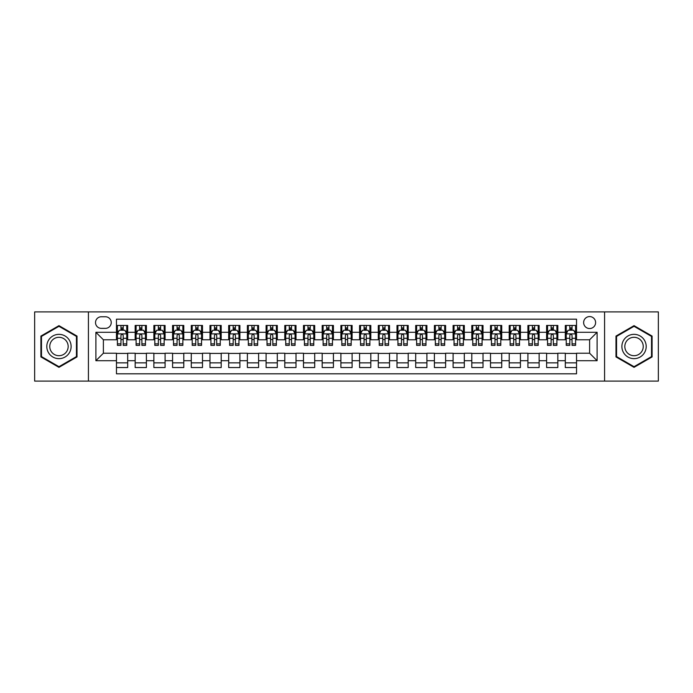 <?xml version="1.0" encoding="UTF-8"?>
<svg xmlns="http://www.w3.org/2000/svg" width="693" height="693" viewBox="0 0 693 693"><rect width="100%" height="100%" fill="white"/><g stroke="black" fill="none" stroke-linecap="round" stroke-linejoin="round"><path stroke-width="1.04" d="M589.622 316.58A5.986 5.986 0 0 0 583.636 322.566A5.986 5.986 0 0 0 589.622 328.543A5.986 5.986 0 0 0 595.608 322.566A5.986 5.986 0 0 0 589.622 316.58M604.582 381.098L658.35 381.098L658.35 311.902L604.582 311.902L604.582 381.098L88.418 381.098L88.418 311.902L34.65 311.902L34.65 381.098L88.418 381.098M576.533 325.459L565.306 325.459L565.306 332.285L557.83 332.285L557.83 339.769L565.306 339.769L565.306 332.285M557.83 332.285L557.83 325.459L546.604 325.459L546.604 332.285L539.128 332.285L539.128 339.769L546.604 339.769L546.604 332.285M539.128 332.285L539.128 325.459L527.91 325.459L527.91 332.285L520.426 332.285L520.426 339.769L527.91 339.769L527.91 332.285M520.426 332.285L520.426 325.459L509.208 325.459L509.208 332.285L501.723 332.285L501.723 339.769L509.208 339.769L509.208 332.285M501.723 332.285L501.723 325.459L490.505 325.459L490.505 332.285L483.021 332.285L483.021 339.769L490.505 339.769L490.505 332.285M483.021 332.285L483.021 325.459L471.803 325.459L471.803 332.285L464.319 332.285L464.319 339.769L471.803 339.769L471.803 332.285M464.319 332.285L464.319 325.459L453.101 325.459L453.101 332.285L445.616 332.285L445.616 339.769L453.101 339.769L453.101 332.285M445.616 332.285L445.616 325.459L434.398 325.459L434.398 332.285L426.914 332.285L426.914 339.769L434.398 339.769L434.398 332.285M426.914 332.285L426.914 325.459L415.696 325.459L415.696 332.285L408.212 332.285L408.212 339.769L415.696 339.769L415.696 332.285M408.212 332.285L408.212 325.459L396.994 325.459L396.994 332.285L389.518 332.285L389.518 339.769L396.994 339.769L396.994 332.285M389.518 332.285L389.518 325.459L378.291 325.459L378.291 332.285L370.816 332.285L370.816 339.769L378.291 339.769L378.291 332.285M370.816 332.285L370.816 325.459L359.589 325.459L359.589 332.285L352.113 332.285L352.113 339.769L359.589 339.769L359.589 332.285M352.113 332.285L352.113 325.459L340.887 325.459L340.887 332.285L333.411 332.285L333.411 339.769L340.887 339.769L340.887 332.285M333.411 332.285L333.411 325.459L322.184 325.459L322.184 332.285L314.709 332.285L314.709 339.769L322.184 339.769L322.184 332.285M314.709 332.285L314.709 325.459L303.482 325.459L303.482 332.285L296.006 332.285L296.006 339.769L303.482 339.769L303.482 332.285M296.006 332.285L296.006 325.459L284.788 325.459L284.788 332.285L277.304 332.285L277.304 339.769L284.788 339.769L284.788 332.285M277.304 332.285L277.304 325.459L266.086 325.459L266.086 332.285L258.602 332.285L258.602 339.769L266.086 339.769L266.086 332.285M258.602 332.285L258.602 325.459L247.384 325.459L247.384 332.285L239.899 332.285L239.899 339.769L247.384 339.769L247.384 332.285M239.899 332.285L239.899 325.459L228.681 325.459L228.681 332.285L221.197 332.285L221.197 339.769L228.681 339.769L228.681 332.285M221.197 332.285L221.197 325.459L209.979 325.459L209.979 332.285L202.495 332.285L202.495 339.769L209.979 339.769L209.979 332.285M202.495 332.285L202.495 325.459L191.277 325.459L191.277 332.285L183.792 332.285L183.792 339.769L191.277 339.769L191.277 332.285M183.792 332.285L183.792 325.459L172.574 325.459L172.574 332.285L165.09 332.285L165.09 339.769L172.574 339.769L172.574 332.285M165.09 332.285L165.09 325.459L153.872 325.459L153.872 332.285L146.396 332.285L146.396 339.769L153.872 339.769L153.872 332.285M146.396 332.285L146.396 325.459L135.17 325.459L135.17 339.769L127.694 339.769L127.694 325.459L116.467 325.459M116.467 367.541L127.694 367.541L127.694 353.231L135.17 353.231L135.17 367.541L146.396 367.541L146.396 353.231L153.872 353.231L153.872 360.715L146.396 360.715M153.872 360.715L153.872 367.541L165.09 367.541L165.09 353.231L172.574 353.231L172.574 360.715L165.09 360.715M172.574 360.715L172.574 367.541L183.792 367.541L183.792 353.231L191.277 353.231L191.277 360.715L183.792 360.715M191.277 360.715L191.277 367.541L202.495 367.541L202.495 353.231L209.979 353.231L209.979 360.715L202.495 360.715M209.979 360.715L209.979 367.541L221.197 367.541L221.197 353.231L228.681 353.231L228.681 360.715L221.197 360.715M228.681 360.715L228.681 367.541L239.899 367.541L239.899 353.231L247.384 353.231L247.384 360.715L239.899 360.715M247.384 360.715L247.384 367.541L258.602 367.541L258.602 353.231L266.086 353.231L266.086 360.715L258.602 360.715M266.086 360.715L266.086 367.541L277.304 367.541L277.304 353.231L284.788 353.231L284.788 360.715L277.304 360.715M284.788 360.715L284.788 367.541L296.006 367.541L296.006 353.231L303.482 353.231L303.482 360.715L296.006 360.715M303.482 360.715L303.482 367.541L314.709 367.541L314.709 353.231L322.184 353.231L322.184 360.715L314.709 360.715M322.184 360.715L322.184 367.541L333.411 367.541L333.411 353.231L340.887 353.231L340.887 360.715L333.411 360.715M340.887 360.715L340.887 367.541L352.113 367.541L352.113 353.231L359.589 353.231L359.589 360.715L352.113 360.715M359.589 360.715L359.589 367.541L370.816 367.541L370.816 353.231L378.291 353.231L378.291 360.715L370.816 360.715M378.291 360.715L378.291 367.541L389.518 367.541L389.518 353.231L396.994 353.231L396.994 360.715L389.518 360.715M396.994 360.715L396.994 367.541L408.212 367.541L408.212 353.231L415.696 353.231L415.696 360.715L408.212 360.715M415.696 360.715L415.696 367.541L426.914 367.541L426.914 353.231L434.398 353.231L434.398 360.715L426.914 360.715M434.398 360.715L434.398 367.541L445.616 367.541L445.616 353.231L453.101 353.231L453.101 360.715L445.616 360.715M453.101 360.715L453.101 367.541L464.319 367.541L464.319 353.231L471.803 353.231L471.803 360.715L464.319 360.715M471.803 360.715L471.803 367.541L483.021 367.541L483.021 353.231L490.505 353.231L490.505 360.715L483.021 360.715M490.505 360.715L490.505 367.541L501.723 367.541L501.723 353.231L509.208 353.231L509.208 360.715L501.723 360.715M509.208 360.715L509.208 367.541L520.426 367.541L520.426 353.231L527.91 353.231L527.91 360.715L520.426 360.715M527.91 360.715L527.91 367.541L539.128 367.541L539.128 353.231L546.604 353.231L546.604 360.715L539.128 360.715M546.604 360.715L546.604 367.541L557.83 367.541L557.83 353.231L565.306 353.231L565.306 360.715L557.83 360.715M101.325 328.361L105.44 328.361A5.795 5.795 0 0 0 111.235 322.566A5.795 5.795 0 0 0 105.44 316.762L101.325 316.762A5.795 5.795 0 0 0 95.521 322.566A5.795 5.795 0 0 0 101.325 328.361M604.582 311.902L88.418 311.902M576.533 332.285L576.533 319.196L116.467 319.196L116.467 339.769L103.378 339.769L103.378 353.231L116.467 353.231L116.467 373.804L576.533 373.804L576.533 353.231L589.622 353.231L589.622 339.769L576.533 339.769L576.533 332.285L597.106 332.285L597.106 360.715L576.533 360.715M116.467 360.715L95.894 360.715L95.894 332.285L116.467 332.285M565.306 360.715L565.306 367.541L576.533 367.541M116.467 330.137L117.403 330.137M120.954 330.137L123.198 330.137M126.758 330.137L127.694 330.137M116.467 339.579L117.403 339.579M120.954 339.579L123.198 339.579M126.758 339.579L127.694 339.579M116.467 353.421L127.694 353.421M116.467 362.863L127.694 362.863M135.17 339.579L136.105 339.579M139.657 339.579L141.9 339.579M145.461 339.579L146.396 339.579M135.17 330.137L136.105 330.137M139.657 330.137L141.9 330.137M145.461 330.137L146.396 330.137M135.17 353.421L146.396 353.421M135.17 362.863L146.396 362.863M153.872 353.421L165.09 353.421M153.872 362.863L165.09 362.863M153.872 330.137L154.808 330.137M158.359 330.137L160.603 330.137M164.163 330.137L165.09 330.137M153.872 339.579L154.808 339.579M158.359 339.579L160.603 339.579M164.163 339.579L165.09 339.579M172.574 353.421L183.792 353.421M172.574 362.863L183.792 362.863M172.574 330.137L173.51 330.137M177.061 330.137L179.305 330.137M182.857 330.137L183.792 330.137M172.574 339.579L173.51 339.579M177.061 339.579L179.305 339.579M182.857 339.579L183.792 339.579M191.277 353.421L202.495 353.421M191.277 362.863L202.495 362.863M191.277 330.137L192.212 330.137M195.764 330.137L198.007 330.137M201.559 330.137L202.495 330.137M191.277 339.579L192.212 339.579M195.764 339.579L198.007 339.579M201.559 339.579L202.495 339.579M209.979 353.421L221.197 353.421M209.979 362.863L221.197 362.863M209.979 330.137L210.915 330.137M214.466 330.137L216.71 330.137M220.261 330.137L221.197 330.137M209.979 339.579L210.915 339.579M214.466 339.579L216.71 339.579M220.261 339.579L221.197 339.579M228.681 353.421L239.899 353.421M228.681 362.863L239.899 362.863M228.681 330.137L229.617 330.137M233.169 330.137L235.412 330.137M238.964 330.137L239.899 330.137M228.681 339.579L229.617 339.579M233.169 339.579L235.412 339.579M238.964 339.579L239.899 339.579M247.384 353.421L258.602 353.421M247.384 362.863L258.602 362.863M247.384 330.137L248.319 330.137M251.871 330.137L254.114 330.137M257.666 330.137L258.602 330.137M247.384 339.579L248.319 339.579M251.871 339.579L254.114 339.579M257.666 339.579L258.602 339.579M266.086 353.421L277.304 353.421M266.086 362.863L277.304 362.863M266.086 330.137L267.022 330.137M270.573 330.137L272.817 330.137M276.368 330.137L277.304 330.137M266.086 339.579L267.022 339.579M270.573 339.579L272.817 339.579M276.368 339.579L277.304 339.579M284.788 353.421L296.006 353.421M284.788 362.863L296.006 362.863M284.788 330.137L285.724 330.137M289.276 330.137L291.519 330.137M295.071 330.137L296.006 330.137M284.788 339.579L285.724 339.579M289.276 339.579L291.519 339.579M295.071 339.579L296.006 339.579M303.482 353.421L314.709 353.421M303.482 362.863L314.709 362.863M303.482 330.137L304.418 330.137M307.978 330.137L310.221 330.137M313.773 330.137L314.709 330.137M303.482 339.579L304.418 339.579M307.978 339.579L310.221 339.579M313.773 339.579L314.709 339.579M322.184 353.421L333.411 353.421M322.184 362.863L333.411 362.863M322.184 330.137L323.12 330.137M326.68 330.137L328.924 330.137M332.475 330.137L333.411 330.137M322.184 339.579L323.12 339.579M326.68 339.579L328.924 339.579M332.475 339.579L333.411 339.579M340.887 353.421L352.113 353.421M340.887 362.863L352.113 362.863M340.887 330.137L341.822 330.137M345.374 330.137L347.626 330.137M351.178 330.137L352.113 330.137M340.887 339.579L341.822 339.579M345.374 339.579L347.626 339.579M351.178 339.579L352.113 339.579M359.589 353.421L370.816 353.421M359.589 362.863L370.816 362.863M359.589 330.137L360.525 330.137M364.076 330.137L366.32 330.137M369.88 330.137L370.816 330.137M359.589 339.579L360.525 339.579M364.076 339.579L366.32 339.579M369.88 339.579L370.816 339.579M378.291 353.421L389.518 353.421M378.291 362.863L389.518 362.863M378.291 330.137L379.227 330.137M382.779 330.137L385.022 330.137M388.582 330.137L389.518 330.137M378.291 339.579L379.227 339.579M382.779 339.579L385.022 339.579M388.582 339.579L389.518 339.579M396.994 353.421L408.212 353.421M396.994 362.863L408.212 362.863M396.994 330.137L397.929 330.137M401.481 330.137L403.724 330.137M407.276 330.137L408.212 330.137M396.994 339.579L397.929 339.579M401.481 339.579L403.724 339.579M407.276 339.579L408.212 339.579M415.696 353.421L426.914 353.421M415.696 362.863L426.914 362.863M415.696 330.137L416.632 330.137M420.183 330.137L422.427 330.137M425.978 330.137L426.914 330.137M415.696 339.579L416.632 339.579M420.183 339.579L422.427 339.579M425.978 339.579L426.914 339.579M434.398 353.421L445.616 353.421M434.398 362.863L445.616 362.863M434.398 330.137L435.334 330.137M438.886 330.137L441.129 330.137M444.681 330.137L445.616 330.137M434.398 339.579L435.334 339.579M438.886 339.579L441.129 339.579M444.681 339.579L445.616 339.579M453.101 353.421L464.319 353.421M453.101 362.863L464.319 362.863M453.101 330.137L454.036 330.137M457.588 330.137L459.831 330.137M463.383 330.137L464.319 330.137M453.101 339.579L454.036 339.579M457.588 339.579L459.831 339.579M463.383 339.579L464.319 339.579M471.803 353.421L483.021 353.421M471.803 362.863L483.021 362.863M471.803 330.137L472.739 330.137M476.29 330.137L478.534 330.137M482.085 330.137L483.021 330.137M471.803 339.579L472.739 339.579M476.29 339.579L478.534 339.579M482.085 339.579L483.021 339.579M490.505 353.421L501.723 353.421M490.505 362.863L501.723 362.863M490.505 330.137L491.441 330.137M494.993 330.137L497.236 330.137M500.788 330.137L501.723 330.137M490.505 339.579L491.441 339.579M494.993 339.579L497.236 339.579M500.788 339.579L501.723 339.579M509.208 353.421L520.426 353.421M509.208 362.863L520.426 362.863M509.208 330.137L510.143 330.137M513.695 330.137L515.938 330.137M519.49 330.137L520.426 330.137M509.208 339.579L510.143 339.579M513.695 339.579L515.938 339.579M519.49 339.579L520.426 339.579M527.91 353.421L539.128 353.421M527.91 362.863L539.128 362.863M527.91 330.137L528.837 330.137M532.397 330.137L534.641 330.137M538.192 330.137L539.128 330.137M527.91 339.579L528.837 339.579M532.397 339.579L534.641 339.579M538.192 339.579L539.128 339.579M546.604 353.421L557.83 353.421M546.604 362.863L557.83 362.863M546.604 330.137L547.539 330.137M551.1 330.137L553.343 330.137M556.895 330.137L557.83 330.137M546.604 339.579L547.539 339.579M551.1 339.579L553.343 339.579M556.895 339.579L557.83 339.579M565.306 353.421L576.533 353.421M565.306 362.863L576.533 362.863M565.306 330.137L566.242 330.137M569.802 330.137L572.046 330.137M575.597 330.137L576.533 330.137M565.306 339.579L566.242 339.579M569.802 339.579L572.046 339.579M575.597 339.579L576.533 339.579M103.378 339.769L95.894 332.285M103.378 353.231L95.894 360.715M597.106 332.285L589.622 339.769M597.106 360.715L589.622 353.231M58.966 367.342L77.01 356.921L77.01 336.079L58.966 325.658L40.913 336.079L40.913 356.921L58.966 367.342M652.087 336.079L634.034 325.658L615.99 336.079L615.99 356.921L634.034 367.342L652.087 356.921L652.087 336.079M123.198 327.893L120.954 327.893M126.758 343.858L123.198 343.858L123.198 345.374L126.758 345.374L126.758 333.974L124.887 330.232L119.274 330.232L117.403 333.974L117.403 345.374L120.954 345.374L120.954 343.858L117.403 343.858M117.403 333.974L117.403 325.459M126.758 333.974L126.758 325.459M120.954 330.232L120.954 325.459M123.198 325.459L123.198 330.232M123.198 343.858L123.198 335.369C122.453 333.931 121.708 333.931 120.954 335.369L120.954 343.858M58.966 334.347A12.153 12.153 0 0 0 46.803 346.5A12.153 12.153 0 0 0 58.966 358.653A12.153 12.153 0 0 0 71.119 346.5A12.153 12.153 0 0 0 58.966 334.347M58.966 337.3A9.2 9.2 0 0 0 49.757 346.5A9.2 9.2 0 0 0 58.966 355.7A9.2 9.2 0 0 0 68.165 346.5A9.2 9.2 0 0 0 58.966 337.3M76.447 356.592L58.966 366.692L41.476 356.592L41.476 336.408L58.966 326.308L76.447 336.408L76.447 356.592M623.509 340.419A12.153 12.153 0 0 0 627.962 357.025A12.153 12.153 0 0 0 644.568 352.581A12.153 12.153 0 0 0 640.115 335.975A12.153 12.153 0 0 0 623.509 340.419M626.065 341.9A9.2 9.2 0 0 0 629.435 354.469A9.2 9.2 0 0 0 642.013 351.1A9.2 9.2 0 0 0 638.643 338.531A9.2 9.2 0 0 0 626.065 341.9M651.524 336.408L651.524 356.592L634.034 366.692L616.553 356.592L616.553 336.408L634.034 326.308L651.524 336.408M141.9 327.893L139.657 327.893M145.461 343.858L141.9 343.858L141.9 345.374L145.461 345.374L145.461 333.974L143.59 330.232L137.976 330.232L136.105 333.974L136.105 345.374L139.657 345.374L139.657 343.858L136.105 343.858M136.105 333.974L136.105 325.459M145.461 333.974L145.461 325.459M139.657 330.232L139.657 325.459M141.9 325.459L141.9 330.232M141.9 343.858L141.9 335.369C141.155 333.931 140.41 333.931 139.657 335.369L139.657 343.858M160.603 327.893L158.359 327.893M164.163 343.858L160.603 343.858L160.603 345.374L164.163 345.374L164.163 333.974L162.292 330.232L156.679 330.232L154.808 333.974L154.808 345.374L158.359 345.374L158.359 343.858L154.808 343.858M154.808 333.974L154.808 325.459M164.163 333.974L164.163 325.459M158.359 330.232L158.359 325.459M160.603 325.459L160.603 330.232M160.603 343.858L160.603 335.369C159.858 333.931 159.113 333.931 158.359 335.369L158.359 343.858M179.305 327.893L177.061 327.893M182.857 343.858L179.305 343.858L179.305 345.374L182.857 345.374L182.857 333.974L180.994 330.232L175.381 330.232L173.51 333.974L173.51 345.374L177.061 345.374L177.061 343.858L173.51 343.858M173.51 333.974L173.51 325.459M182.857 333.974L182.857 325.459M177.061 330.232L177.061 325.459M179.305 325.459L179.305 330.232M179.305 343.858L179.305 335.369C178.56 333.931 177.815 333.931 177.061 335.369L177.061 343.858M198.007 327.893L195.764 327.893M201.559 343.858L198.007 343.858L198.007 345.374L201.559 345.374L201.559 333.974L199.688 330.232L194.083 330.232L192.212 333.974L192.212 345.374L195.764 345.374L195.764 343.858L192.212 343.858M192.212 333.974L192.212 325.459M201.559 333.974L201.559 325.459M195.764 330.232L195.764 325.459M198.007 325.459L198.007 330.232M198.007 343.858L198.007 335.369C197.262 333.931 196.517 333.931 195.764 335.369L195.764 343.858M216.71 327.893L214.466 327.893M220.261 343.858L216.71 343.858L216.71 345.374L220.261 345.374L220.261 333.974L218.39 330.232L212.786 330.232L210.915 333.974L210.915 345.374L214.466 345.374L214.466 343.858L210.915 343.858M210.915 333.974L210.915 325.459M220.261 333.974L220.261 325.459M214.466 330.232L214.466 325.459M216.71 325.459L216.71 330.232M216.71 343.858L216.71 335.369C215.965 333.931 215.211 333.931 214.466 335.369L214.466 343.858M235.412 327.893L233.169 327.893M238.964 343.858L235.412 343.858L235.412 345.374L238.964 345.374L238.964 333.974L237.093 330.232L231.488 330.232L229.617 333.974L229.617 345.374L233.169 345.374L233.169 343.858L229.617 343.858M229.617 333.974L229.617 325.459M238.964 333.974L238.964 325.459M233.169 330.232L233.169 325.459M235.412 325.459L235.412 330.232M235.412 343.858L235.412 335.369C234.667 333.931 233.913 333.931 233.169 335.369L233.169 343.858M254.114 327.893L251.871 327.893M257.666 343.858L254.114 343.858L254.114 345.374L257.666 345.374L257.666 333.974L255.795 330.232L250.19 330.232L248.319 333.974L248.319 345.374L251.871 345.374L251.871 343.858L248.319 343.858M248.319 333.974L248.319 325.459M257.666 333.974L257.666 325.459M251.871 330.232L251.871 325.459M254.114 325.459L254.114 330.232M254.114 343.858L254.114 335.369C253.369 333.931 252.616 333.931 251.871 335.369L251.871 343.858M272.817 327.893L270.573 327.893M276.368 343.858L272.817 343.858L272.817 345.374L276.368 345.374L276.368 333.974L274.497 330.232L268.884 330.232L267.022 333.974L267.022 345.374L270.573 345.374L270.573 343.858L267.022 343.858M267.022 333.974L267.022 325.459M276.368 333.974L276.368 325.459M270.573 330.232L270.573 325.459M272.817 325.459L272.817 330.232M272.817 343.858L272.817 335.369C272.072 333.931 271.318 333.931 270.573 335.369L270.573 343.858M291.519 327.893L289.276 327.893M295.071 343.858L291.519 343.858L291.519 345.374L295.071 345.374L295.071 333.974L293.2 330.232L287.586 330.232L285.724 333.974L285.724 345.374L289.276 345.374L289.276 343.858L285.724 343.858M285.724 333.974L285.724 325.459M295.071 333.974L295.071 325.459M289.276 330.232L289.276 325.459M291.519 325.459L291.519 330.232M291.519 343.858L291.519 335.369C290.774 333.931 290.02 333.931 289.276 335.369L289.276 343.858M310.221 327.893L307.978 327.893M313.773 343.858L310.221 343.858L310.221 345.374L313.773 345.374L313.773 333.974L311.902 330.232L306.289 330.232L304.418 333.974L304.418 345.374L307.978 345.374L307.978 343.858L304.418 343.858M304.418 333.974L304.418 325.459M313.773 333.974L313.773 325.459M307.978 330.232L307.978 325.459M310.221 325.459L310.221 330.232M310.221 343.858L310.221 335.369C309.468 333.931 308.723 333.931 307.978 335.369L307.978 343.858M328.924 327.893L326.68 327.893M332.475 343.858L328.924 343.858L328.924 345.374L332.475 345.374L332.475 333.974L330.604 330.232L324.991 330.232L323.12 333.974L323.12 345.374L326.68 345.374L326.68 343.858L323.12 343.858M323.12 333.974L323.12 325.459M332.475 333.974L332.475 325.459M326.68 330.232L326.68 325.459M328.924 325.459L328.924 330.232M328.924 343.858L328.924 335.369C328.17 333.931 327.425 333.931 326.68 335.369L326.68 343.858M347.626 327.893L345.374 327.893M351.178 343.858L347.626 343.858L347.626 345.374L351.178 345.374L351.178 333.974L349.307 330.232L343.693 330.232L341.822 333.974L341.822 345.374L345.374 345.374L345.374 343.858L341.822 343.858M341.822 333.974L341.822 325.459M351.178 333.974L351.178 325.459M345.374 330.232L345.374 325.459M347.626 325.459L347.626 330.232M347.626 343.858L347.626 335.369C346.872 333.931 346.128 333.931 345.374 335.369L345.374 343.858M366.32 327.893L364.076 327.893M369.88 343.858L366.32 343.858L366.32 345.374L369.88 345.374L369.88 333.974L368.009 330.232L362.396 330.232L360.525 333.974L360.525 345.374L364.076 345.374L364.076 343.858L360.525 343.858M360.525 333.974L360.525 325.459M369.88 333.974L369.88 325.459M364.076 330.232L364.076 325.459M366.32 325.459L366.32 330.232M366.32 343.858L366.32 335.369C365.575 333.931 364.83 333.931 364.076 335.369L364.076 343.858M385.022 327.893L382.779 327.893M388.582 343.858L385.022 343.858L385.022 345.374L388.582 345.374L388.582 333.974L386.711 330.232L381.098 330.232L379.227 333.974L379.227 345.374L382.779 345.374L382.779 343.858L379.227 343.858M379.227 333.974L379.227 325.459M388.582 333.974L388.582 325.459M382.779 330.232L382.779 325.459M385.022 325.459L385.022 330.232M385.022 343.858L385.022 335.369C384.277 333.931 383.532 333.931 382.779 335.369L382.779 343.858M403.724 327.893L401.481 327.893M407.276 343.858L403.724 343.858L403.724 345.374L407.276 345.374L407.276 333.974L405.414 330.232L399.8 330.232L397.929 333.974L397.929 345.374L401.481 345.374L401.481 343.858L397.929 343.858M397.929 333.974L397.929 325.459M407.276 333.974L407.276 325.459M401.481 330.232L401.481 325.459M403.724 325.459L403.724 330.232M403.724 343.858L403.724 335.369C402.979 333.931 402.235 333.931 401.481 335.369L401.481 343.858M422.427 327.893L420.183 327.893M425.978 343.858L422.427 343.858L422.427 345.374L425.978 345.374L425.978 333.974L424.116 330.232L418.503 330.232L416.632 333.974L416.632 345.374L420.183 345.374L420.183 343.858L416.632 343.858M416.632 333.974L416.632 325.459M425.978 333.974L425.978 325.459M420.183 330.232L420.183 325.459M422.427 325.459L422.427 330.232M422.427 343.858L422.427 335.369C421.682 333.931 420.937 333.931 420.183 335.369L420.183 343.858M441.129 327.893L438.886 327.893M444.681 343.858L441.129 343.858L441.129 345.374L444.681 345.374L444.681 333.974L442.81 330.232L437.205 330.232L435.334 333.974L435.334 345.374L438.886 345.374L438.886 343.858L435.334 343.858M435.334 333.974L435.334 325.459M444.681 333.974L444.681 325.459M438.886 330.232L438.886 325.459M441.129 325.459L441.129 330.232M441.129 343.858L441.129 335.369C440.384 333.931 439.639 333.931 438.886 335.369L438.886 343.858M459.831 327.893L457.588 327.893M463.383 343.858L459.831 343.858L459.831 345.374L463.383 345.374L463.383 333.974L461.512 330.232L455.907 330.232L454.036 333.974L454.036 345.374L457.588 345.374L457.588 343.858L454.036 343.858M454.036 333.974L454.036 325.459M463.383 333.974L463.383 325.459M457.588 330.232L457.588 325.459M459.831 325.459L459.831 330.232M459.831 343.858L459.831 335.369C459.087 333.931 458.333 333.931 457.588 335.369L457.588 343.858M478.534 327.893L476.29 327.893M482.085 343.858L478.534 343.858L478.534 345.374L482.085 345.374L482.085 333.974L480.214 330.232L474.61 330.232L472.739 333.974L472.739 345.374L476.29 345.374L476.29 343.858L472.739 343.858M472.739 333.974L472.739 325.459M482.085 333.974L482.085 325.459M476.29 330.232L476.29 325.459M478.534 325.459L478.534 330.232M478.534 343.858L478.534 335.369C477.789 333.931 477.035 333.931 476.29 335.369L476.29 343.858M497.236 327.893L494.993 327.893M500.788 343.858L497.236 343.858L497.236 345.374L500.788 345.374L500.788 333.974L498.917 330.232L493.312 330.232L491.441 333.974L491.441 345.374L494.993 345.374L494.993 343.858L491.441 343.858M491.441 333.974L491.441 325.459M500.788 333.974L500.788 325.459M494.993 330.232L494.993 325.459M497.236 325.459L497.236 330.232M497.236 343.858L497.236 335.369C496.491 333.931 495.738 333.931 494.993 335.369L494.993 343.858M515.938 327.893L513.695 327.893M519.49 343.858L515.938 343.858L515.938 345.374L519.49 345.374L519.49 333.974L517.619 330.232L512.006 330.232L510.143 333.974L510.143 345.374L513.695 345.374L513.695 343.858L510.143 343.858M510.143 333.974L510.143 325.459M519.49 333.974L519.49 325.459M513.695 330.232L513.695 325.459M515.938 325.459L515.938 330.232M515.938 343.858L515.938 335.369C515.194 333.931 514.44 333.931 513.695 335.369L513.695 343.858M534.641 327.893L532.397 327.893M538.192 343.858L534.641 343.858L534.641 345.374L538.192 345.374L538.192 333.974L536.321 330.232L530.708 330.232L528.837 333.974L528.837 345.374L532.397 345.374L532.397 343.858L528.837 343.858M528.837 333.974L528.837 325.459M538.192 333.974L538.192 325.459M532.397 330.232L532.397 325.459M534.641 325.459L534.641 330.232M534.641 343.858L534.641 335.369C533.896 333.931 533.142 333.931 532.397 335.369L532.397 343.858M553.343 327.893L551.1 327.893M556.895 343.858L553.343 343.858L553.343 345.374L556.895 345.374L556.895 333.974L555.024 330.232L549.41 330.232L547.539 333.974L547.539 345.374L551.1 345.374L551.1 343.858L547.539 343.858M547.539 333.974L547.539 325.459M556.895 333.974L556.895 325.459M551.1 330.232L551.1 325.459M553.343 325.459L553.343 330.232M553.343 343.858L553.343 335.369C552.59 333.931 551.845 333.931 551.1 335.369L551.1 343.858M572.046 327.893L569.802 327.893M575.597 343.858L572.046 343.858L572.046 345.374L575.597 345.374L575.597 333.974L573.726 330.232L568.113 330.232L566.242 333.974L566.242 345.374L569.802 345.374L569.802 343.858L566.242 343.858M566.242 333.974L566.242 325.459M575.597 333.974L575.597 325.459M569.802 330.232L569.802 325.459M572.046 325.459L572.046 330.232M572.046 343.858L572.046 335.369C571.292 333.931 570.547 333.931 569.802 335.369L569.802 343.858M135.17 360.715L127.694 360.715M135.17 332.285L127.694 332.285M126.706 333.879L117.455 333.879M117.403 331.263L118.763 331.263M125.398 331.263L126.758 331.263M120.954 338.305L117.403 338.305M126.758 338.305L123.198 338.305M123.198 329.08L120.954 329.08M145.409 333.879L136.157 333.879M136.105 331.263L137.465 331.263M144.101 331.263L145.461 331.263M139.657 338.305L136.105 338.305M145.461 338.305L141.9 338.305M141.9 329.08L139.657 329.08M164.111 333.879L154.851 333.879M154.808 331.263L156.168 331.263M162.803 331.263L164.163 331.263M158.359 338.305L154.808 338.305M164.163 338.305L160.603 338.305M160.603 329.08L158.359 329.08M182.813 333.879L173.553 333.879M173.51 331.263L174.861 331.263M181.505 331.263L182.857 331.263M177.061 338.305L173.51 338.305M182.857 338.305L179.305 338.305M179.305 329.08L177.061 329.08M201.516 333.879L192.256 333.879M192.212 331.263L193.564 331.263M200.208 331.263L201.559 331.263M195.764 338.305L192.212 338.305M201.559 338.305L198.007 338.305M198.007 329.08L195.764 329.08M220.218 333.879L210.958 333.879M210.915 331.263L212.266 331.263M218.91 331.263L220.261 331.263M214.466 338.305L210.915 338.305M220.261 338.305L216.71 338.305M216.71 329.08L214.466 329.08M238.92 333.879L229.66 333.879M229.617 331.263L230.968 331.263M237.612 331.263L238.964 331.263M233.169 338.305L229.617 338.305M238.964 338.305L235.412 338.305M235.412 329.08L233.169 329.08M257.623 333.879L248.363 333.879M248.319 331.263L249.671 331.263M256.315 331.263L257.666 331.263M251.871 338.305L248.319 338.305M257.666 338.305L254.114 338.305M254.114 329.08L251.871 329.08M276.325 333.879L267.065 333.879M267.022 331.263L268.373 331.263M275.017 331.263L276.368 331.263M270.573 338.305L267.022 338.305M276.368 338.305L272.817 338.305M272.817 329.08L270.573 329.08M295.027 333.879L285.767 333.879M285.724 331.263L287.075 331.263M293.711 331.263L295.071 331.263M289.276 338.305L285.724 338.305M295.071 338.305L291.519 338.305M291.519 329.08L289.276 329.08M313.721 333.879L304.47 333.879M304.418 331.263L305.778 331.263M312.413 331.263L313.773 331.263M307.978 338.305L304.418 338.305M313.773 338.305L310.221 338.305M310.221 329.08L307.978 329.08M332.423 333.879L323.172 333.879M323.12 331.263L324.48 331.263M331.115 331.263L332.475 331.263M326.68 338.305L323.12 338.305M332.475 338.305L328.924 338.305M328.924 329.08L326.68 329.08M351.126 333.879L341.874 333.879M341.822 331.263L343.182 331.263M349.818 331.263L351.178 331.263M345.374 338.305L341.822 338.305M351.178 338.305L347.626 338.305M347.626 329.08L345.374 329.08M369.828 333.879L360.577 333.879M360.525 331.263L361.885 331.263M368.52 331.263L369.88 331.263M364.076 338.305L360.525 338.305M369.88 338.305L366.32 338.305M366.32 329.08L364.076 329.08M388.53 333.879L379.279 333.879M379.227 331.263L380.587 331.263M387.222 331.263L388.582 331.263M382.779 338.305L379.227 338.305M388.582 338.305L385.022 338.305M385.022 329.08L382.779 329.08M407.233 333.879L397.973 333.879M397.929 331.263L399.289 331.263M405.925 331.263L407.276 331.263M401.481 338.305L397.929 338.305M407.276 338.305L403.724 338.305M403.724 329.08L401.481 329.08M425.935 333.879L416.675 333.879M416.632 331.263L417.983 331.263M424.627 331.263L425.978 331.263M420.183 338.305L416.632 338.305M425.978 338.305L422.427 338.305M422.427 329.08L420.183 329.08M444.637 333.879L435.377 333.879M435.334 331.263L436.685 331.263M443.329 331.263L444.681 331.263M438.886 338.305L435.334 338.305M444.681 338.305L441.129 338.305M441.129 329.08L438.886 329.08M463.34 333.879L454.08 333.879M454.036 331.263L455.388 331.263M462.032 331.263L463.383 331.263M457.588 338.305L454.036 338.305M463.383 338.305L459.831 338.305M459.831 329.08L457.588 329.08M482.042 333.879L472.782 333.879M472.739 331.263L474.09 331.263M480.734 331.263L482.085 331.263M476.29 338.305L472.739 338.305M482.085 338.305L478.534 338.305M478.534 329.08L476.29 329.08M500.744 333.879L491.484 333.879M491.441 331.263L492.792 331.263M499.436 331.263L500.788 331.263M494.993 338.305L491.441 338.305M500.788 338.305L497.236 338.305M497.236 329.08L494.993 329.08M519.447 333.879L510.187 333.879M510.143 331.263L511.495 331.263M518.139 331.263L519.49 331.263M513.695 338.305L510.143 338.305M519.49 338.305L515.938 338.305M515.938 329.08L513.695 329.08M538.149 333.879L528.889 333.879M528.837 331.263L530.197 331.263M536.832 331.263L538.192 331.263M532.397 338.305L528.837 338.305M538.192 338.305L534.641 338.305M534.641 329.08L532.397 329.08M556.843 333.879L547.591 333.879M547.539 331.263L548.899 331.263M555.535 331.263L556.895 331.263M551.1 338.305L547.539 338.305M556.895 338.305L553.343 338.305M553.343 329.08L551.1 329.08M575.545 333.879L566.294 333.879M566.242 331.263L567.602 331.263M574.237 331.263L575.597 331.263M569.802 338.305L566.242 338.305M575.597 338.305L572.046 338.305M572.046 329.08L569.802 329.08"/></g></svg>
